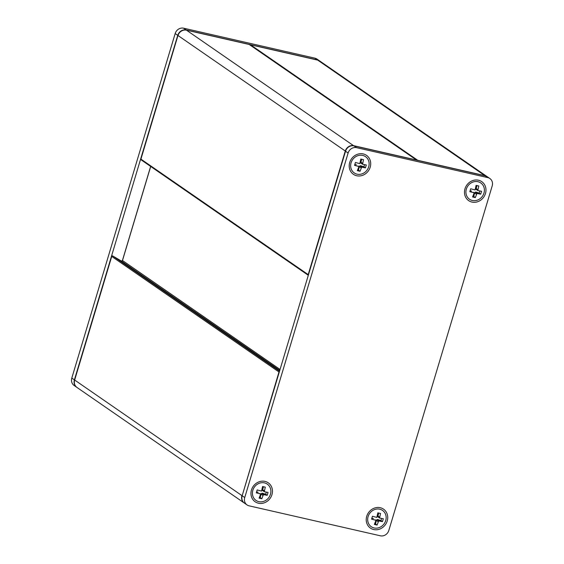 <?xml version="1.0" encoding="UTF-8"?>
<svg xmlns="http://www.w3.org/2000/svg" width="564" height="564" viewBox="0 0 564 564"><rect width="100%" height="100%" fill="white"/><g stroke="black" fill="none" stroke-linecap="round" stroke-linejoin="round"><path stroke-width="0.85" d="M249.922 44.923A0.719 0.649 -55.4 0 1 250.501 44.782L250.381 44.767M417.846 160.458L417.755 160.317A0.719 0.649 124.6 0 0 417.374 160.345M249.126 44.464L249.217 44.486A0.719 0.649 -55.4 0 1 249.422 44.577A0.719 0.719 0 0 0 249.175 44.471L186.367 30.139M249.422 44.577L416.683 160.113A0.719 0.719 0 0 1 416.803 160.218A0.719 0.649 124.6 0 0 416.479 160.021L416.563 160.162M308.459 274.795L140.929 159.126L177.963 35.461L140.88 159.062A0.719 0.719 0 0 0 141.155 159.866L141.155 159.866A0.719 0.649 -55.4 0 1 140.929 159.126L140.951 159.041M345.542 151.187L178.012 35.525A7.198 6.479 -55.4 0 1 186.458 30.16L249.217 44.486L416.479 160.021L353.72 145.695A7.198 6.479 124.6 0 0 345.267 151.06L308.184 274.661A0.719 0.649 124.6 0 0 308.304 275.303L141.155 159.866M111.764 256.359L111.728 256.444A0.719 0.649 -55.4 0 1 112.744 255.978L121.422 261.069A0.719 0.649 124.6 0 0 122.458 260.61L150.701 166.458M279.448 371.479A0.719 0.649 124.6 0 0 278.99 371.979L279.258 372.113M356.681 175.749A11.52 10.371 124.6 0 0 370.47 161.403A11.52 10.371 124.6 0 0 352.719 157.356A11.52 10.371 124.6 0 0 356.681 175.749M348.108 153.02L244.741 497.547A7.198 6.479 124.6 0 0 247.053 504.935A7.198 6.479 124.6 0 0 249.098 505.83L380.376 535.8A7.198 6.479 124.6 0 0 388.829 530.442L492.196 185.916A7.198 6.479 124.6 0 0 489.883 178.527A7.198 6.479 124.6 0 0 487.839 177.625L356.561 147.655A7.198 6.479 124.6 0 0 348.108 153.02L345.528 151.237A7.198 6.479 -55.4 0 1 353.973 145.879L485.251 175.848A7.198 6.479 -55.4 0 1 487.303 176.743L489.883 178.527M471.948 202.067A11.52 10.371 124.6 0 0 485.738 187.72A11.52 10.371 124.6 0 0 467.986 183.667A11.52 10.371 124.6 0 0 471.948 202.067M258.439 503.222A11.52 10.371 124.6 0 0 272.222 488.875A11.52 10.371 124.6 0 0 254.477 484.821A11.52 10.371 124.6 0 0 258.439 503.222M373.706 529.54A11.52 10.371 124.6 0 0 387.489 515.193A11.52 10.371 124.6 0 0 369.744 511.139A11.52 10.371 124.6 0 0 373.706 529.54M247.053 504.935L244.473 503.151A7.198 6.479 -55.4 0 1 242.16 495.763L345.528 151.237M76.697 387.256L74.117 385.473A7.198 6.479 -55.4 0 1 71.804 378.084L175.171 33.558A7.198 6.479 -55.4 0 1 183.624 28.2L314.902 58.17A7.198 6.479 -55.4 0 1 316.947 59.065L319.527 60.849A7.198 6.479 124.6 0 0 317.483 59.953L186.205 29.984A7.198 6.479 124.6 0 0 177.752 35.342L74.392 379.868A7.198 6.479 124.6 0 0 76.697 387.256A7.198 6.479 124.6 0 0 76.831 387.348M267.195 495.326L263.423 494.614L261.809 498.745L259.087 498.125L260.702 493.993L256.31 492.844L257.177 489.94L261.576 491.096L262.563 486.528L265.284 487.148L264.297 491.716L268.062 492.428L267.195 495.326L265.665 494.268L266.25 492.301M264.312 494.48L262.486 493.218L265.665 494.268M263.423 494.614L261.583 493.338L262.486 493.218M262.852 495.404L261.033 494.142L261.583 493.338M261.809 498.745L260.279 497.688L261.033 494.142M259.426 497.497L260.279 497.688M260.702 493.993L259.955 493.486M256.578 492.019L258.136 492.224M264.297 491.716L262.45 490.44L263.501 486.746M264.248 490.765L262.429 489.503M258.827 501.643A9.905 8.911 -55.4 0 1 256.014 500.409A9.905 8.911 -55.4 0 1 252.841 490.25A9.905 8.911 -55.4 0 1 267.273 484.116A9.905 8.911 -55.4 0 1 269.839 495.855A9.905 8.911 -55.4 0 1 258.827 501.643M382.462 521.644L378.698 520.932L377.076 525.063L374.355 524.435L375.976 520.304L371.577 519.155L372.444 516.257L376.844 517.407L377.831 512.838L380.552 513.459L379.565 518.027L383.33 518.746L382.462 521.644L380.933 520.586L381.525 518.619M379.579 520.791L377.76 519.536L380.933 520.586M378.698 520.932L376.851 519.655L377.76 519.536M378.12 521.714L376.301 520.459L376.851 519.655M377.076 525.063L375.546 524.005L376.301 520.459M374.693 523.808L375.546 524.005M375.976 520.304L375.222 519.796M371.845 518.337L373.403 518.542M379.565 518.027L377.718 516.751L378.768 513.064M379.516 517.075L377.697 515.82M374.101 527.96A9.905 8.911 -55.4 0 1 371.288 526.727A9.905 8.911 -55.4 0 1 368.109 516.568A9.905 8.911 -55.4 0 1 382.54 510.427A9.905 8.911 -55.4 0 1 385.106 522.165A9.905 8.911 -55.4 0 1 374.101 527.96M365.437 167.853L361.672 167.141L360.051 171.273L357.329 170.652L358.951 166.521L354.552 165.372L355.426 162.474L359.818 163.623L360.812 159.055L363.533 159.675L362.539 164.244L366.311 164.956L365.437 167.853L363.907 166.796L364.499 164.829M362.553 167.007L360.734 165.753L363.907 166.796M361.672 167.141L359.825 165.865L360.734 165.753M361.101 167.931L359.282 166.669L359.825 165.865M360.051 171.273L358.521 170.215L359.282 166.669M357.675 170.025L358.521 170.215M358.951 166.521L358.203 166.013M354.819 164.547L356.377 164.758M362.539 164.244L360.699 162.968L361.743 159.274M362.49 163.292L360.671 162.03M357.075 174.17A9.905 8.911 -55.4 0 1 354.262 172.936A9.905 8.911 -55.4 0 1 351.083 162.777A9.905 8.911 -55.4 0 1 365.521 156.644A9.905 8.911 -55.4 0 1 368.08 168.382A9.905 8.911 -55.4 0 1 357.075 174.17M480.711 194.171L476.94 193.459L475.318 197.59L472.597 196.97L474.218 192.839L469.819 191.682L470.693 188.785L475.092 189.934L476.079 185.366L478.801 185.993L477.814 190.554L481.578 191.274L480.711 194.171L479.174 193.114L479.767 191.147M477.821 193.318L476.002 192.063L479.174 193.114M476.94 193.459L475.092 192.183L476.002 192.063M476.368 194.242L474.55 192.987L475.092 192.183M475.318 197.59L473.788 196.533L474.55 192.987M472.942 196.335L473.788 196.533M474.218 192.839L473.471 192.324M470.087 190.865L471.652 191.069M477.814 190.554L475.967 189.285L477.017 185.591M477.764 189.603L475.938 188.348M472.343 200.488A9.905 8.911 -55.4 0 1 469.53 199.254A9.905 8.911 -55.4 0 1 466.35 189.095A9.905 8.911 -55.4 0 1 480.789 182.955A9.905 8.911 -55.4 0 1 483.348 194.693A9.905 8.911 -55.4 0 1 472.343 200.488M485.089 175.806L317.736 60.129A7.198 6.479 -55.4 0 1 319.788 61.025L487.169 176.652A7.198 6.479 124.6 0 0 487.042 176.56A7.198 6.479 124.6 0 0 484.998 175.665L417.755 160.317L250.501 44.782L317.645 60.108M76.958 387.44L244.212 502.975A7.198 6.479 124.6 0 0 244.346 503.06L244.212 502.975A7.198 6.479 124.6 0 1 241.907 495.587L74.596 379.988C73.821 383.139 74.61 385.621 76.958 387.44A7.198 6.479 -55.4 0 1 74.645 380.051L111.728 256.444L278.99 371.979L242.175 495.714M279.532 371.19L112.744 255.978A0.719 0.719 0 0 0 111.679 256.387L74.674 379.967M122.48 260.526L280.054 369.469M112.737 255.971L121.436 261.069L279.765 370.435M177.963 35.461C179.585 31.415 182.405 29.638 186.416 30.139L353.811 145.843M353.973 145.879L356.561 147.655M485.251 175.848L487.839 177.625M242.16 495.763L244.741 497.547M317.483 59.953L314.902 58.17M186.205 29.984L183.624 28.2M177.752 35.342L175.171 33.558M74.392 379.868L71.804 378.084M319.788 61.025L317.694 60.108L250.451 44.76A0.719 0.719 0 0 0 249.866 44.887M121.436 261.069L122.409 260.547L150.644 166.415M267.273 484.116L266.758 483.757M256.014 500.409L255.499 500.049M382.54 510.427L382.025 510.075M371.288 526.727L370.767 526.367M365.521 156.644L365 156.284M354.262 172.936L353.748 172.584M480.789 182.955L480.267 182.602M469.53 199.254L469.015 198.895"/></g></svg>
